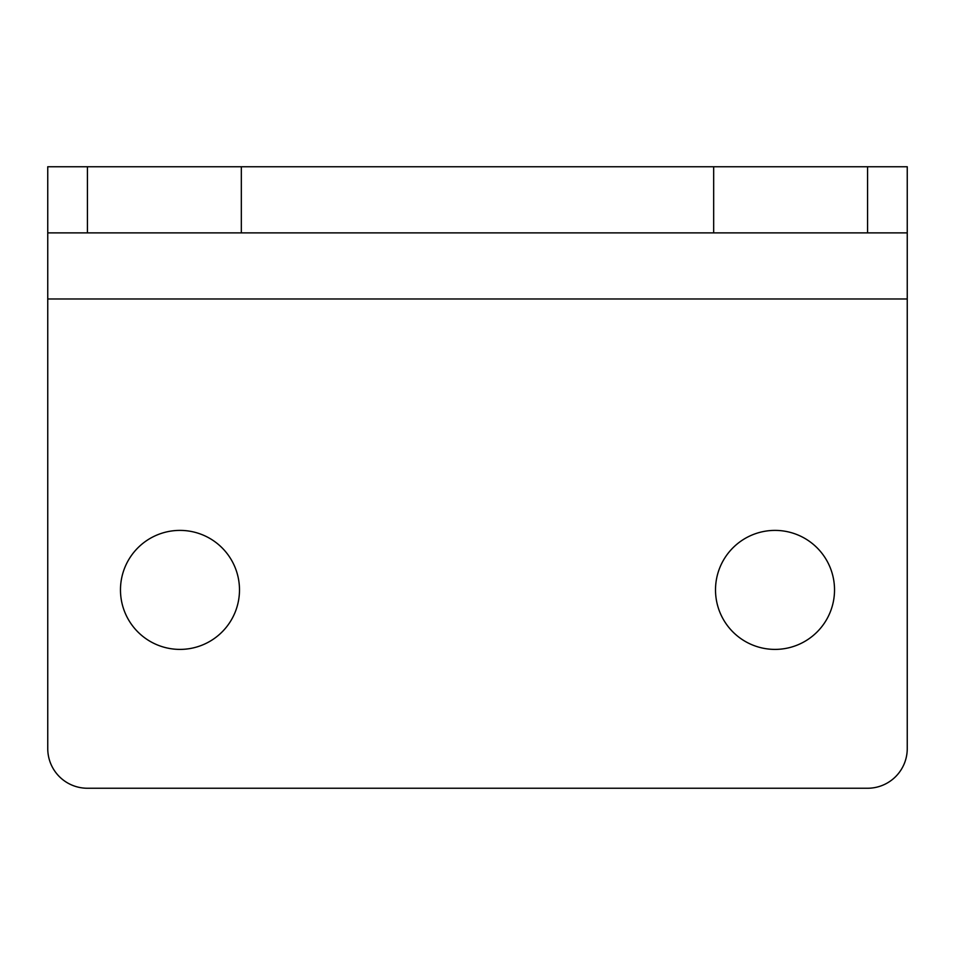 <?xml version="1.0" encoding="UTF-8"?>
<svg xmlns="http://www.w3.org/2000/svg" width="955" height="955" viewBox="0 0 955 955"><rect width="100%" height="100%" fill="white"/><g stroke="black" fill="none" stroke-linecap="round" stroke-linejoin="round"><path stroke-width="1.43" d="M775.018 530.395A59.508 59.508 0 0 0 715.51 589.892A59.508 59.508 0 0 0 775.018 649.4A59.508 59.508 0 0 0 834.527 589.892A59.508 59.508 0 0 0 775.018 530.395M179.982 530.395A59.508 59.508 0 0 0 120.473 589.892A59.508 59.508 0 0 0 179.982 649.4A59.508 59.508 0 0 0 239.49 589.892A59.508 59.508 0 0 0 179.982 530.395M87.418 166.755L87.418 232.877L47.75 232.877L47.75 166.755L241.329 166.755L241.329 232.877L867.582 232.877L867.582 166.755L907.25 166.755L907.25 232.877L867.582 232.877M87.418 232.877L241.329 232.877M87.418 788.245L867.582 788.245A39.668 39.668 0 0 0 907.25 748.577L907.25 298.987L47.75 298.987L47.75 748.577A39.668 39.668 0 0 0 87.418 788.245M713.672 232.877L713.672 166.755L867.582 166.755M713.672 166.755L241.329 166.755M47.75 298.987L47.75 232.877M907.25 232.877L907.25 298.987"/></g></svg>
